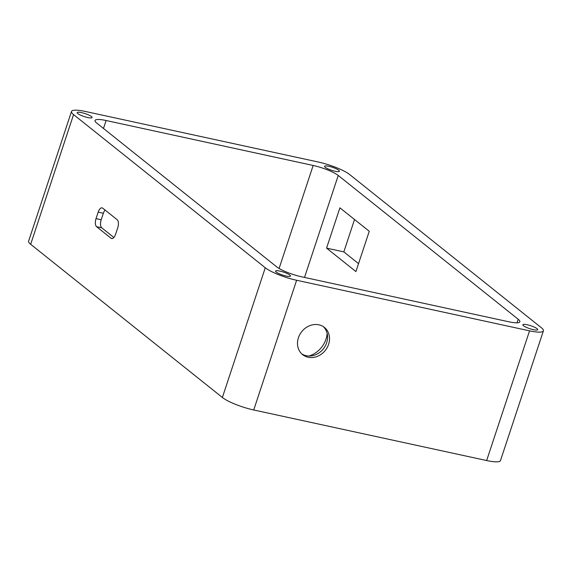 <?xml version="1.0" encoding="UTF-8"?>
<svg xmlns="http://www.w3.org/2000/svg" width="572" height="572" viewBox="0 0 572 572"><rect width="100%" height="100%" fill="white"/><g stroke="black" fill="none" stroke-linecap="round" stroke-linejoin="round"><path stroke-width="0.86" d="M279.923 271.099A7.844 1.552 18.3 0 0 275.561 271.099A7.844 1.552 18.3 0 0 286.086 276.026A7.844 1.552 18.3 0 0 290.447 276.026A7.844 1.552 18.3 0 0 279.923 271.099M81.539 112.612A7.844 1.552 18.3 0 0 77.17 112.612A7.844 1.552 18.3 0 0 87.695 117.539A7.844 1.552 18.3 0 0 92.063 117.539A7.844 1.552 18.3 0 0 81.539 112.612M328.929 166.323A7.844 1.552 18.3 0 0 324.567 166.323A7.844 1.552 18.3 0 0 335.092 171.25A7.844 1.552 18.3 0 0 339.453 171.25A7.844 1.552 18.3 0 0 328.929 166.323M527.198 324.753A7.844 1.552 18.3 0 0 522.837 324.753A7.844 1.552 18.3 0 0 533.361 329.672A7.844 1.552 18.3 0 0 537.723 329.672A7.844 1.552 18.3 0 0 527.198 324.753M327.134 333.376A23.395 20.22 -51.4 0 1 325.961 339.182A23.395 20.22 -51.4 0 1 309.052 356.013M301.694 353.818A17.425 15.058 128.6 0 0 326.655 342.75A17.425 15.058 128.6 0 0 323.373 326.691M328.607 344.308A17.425 15.058 -51.4 0 1 302.631 354.647A17.425 15.058 -51.4 0 1 298.412 337.759A17.425 15.058 -51.4 0 1 324.388 327.42A17.425 15.058 -51.4 0 1 328.607 344.308M222.372 397.483L265.272 267.767A24.889 4.934 18.3 0 0 296.618 280.266L253.725 409.981A24.889 4.934 -161.7 0 1 222.372 397.483L30.666 244.294A24.889 4.934 -161.7 0 1 28.6 241.162L71.5 111.454A24.889 4.934 18.3 0 0 73.559 114.586L30.666 244.294M265.272 267.767L73.559 114.586M113.878 237.494L101.759 227.813L96.582 226.691L111.061 238.259A6.471 2.989 102.2 0 0 111.683 238.56A6.471 2.989 102.2 0 0 115.594 234.27L117.739 227.778A6.471 2.989 102.2 0 0 117.189 219.727L102.71 208.158A6.471 2.989 102.2 0 0 102.095 207.858A6.471 2.989 102.2 0 0 98.177 212.148L96.032 218.633L101.208 219.762L103.353 213.27A6.471 2.989 102.2 0 1 105.076 210.046M96.582 226.691A6.471 2.989 102.2 0 1 96.032 218.633M517.045 322.801L518.211 319.269A19.913 3.947 -161.7 0 1 519.862 321.771A19.913 3.947 -161.7 0 1 508.787 321.779L301.737 276.827A19.913 3.947 -161.7 0 1 276.655 266.824L96.682 123.023A19.913 3.947 -161.7 0 1 95.031 120.513A19.913 3.947 -161.7 0 1 106.113 120.513L313.163 165.465A19.913 3.947 -161.7 0 1 338.238 175.461L304.518 277.427M253.725 409.981L486.65 460.546L529.55 330.838A24.889 4.934 18.3 0 0 543.4 330.838A24.889 4.934 18.3 0 0 541.334 327.706L349.628 174.517A24.889 4.934 18.3 0 0 318.275 162.019L85.35 111.454A24.889 4.934 18.3 0 0 71.5 111.454M296.618 280.266L529.55 330.838M358.544 263.642L343.829 251.88L354.526 219.519M543.4 330.838L500.5 460.546A24.889 4.934 -161.7 0 1 486.65 460.546M518.211 319.269L338.238 175.461M326.569 248.134L355.913 271.578L369.247 231.281L339.904 207.829L326.569 248.134L343.829 251.88M101.759 227.813A6.471 2.989 102.2 0 1 101.208 219.762M279.093 268.468L313.163 165.465M106.113 120.513L103.489 128.457M111.061 238.259L112.369 238.538M103.353 213.27L98.177 212.148"/></g></svg>
